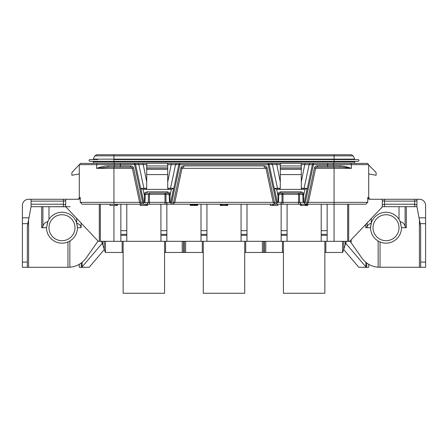 <?xml version="1.0" encoding="UTF-8"?>
<svg xmlns="http://www.w3.org/2000/svg" width="448" height="448" viewBox="0 0 448 448"><rect width="100%" height="100%" fill="white"/><g stroke="black" fill="none" stroke-linecap="round" stroke-linejoin="round"><path stroke-width="0.67" d="M315.605 168.342L334.074 168.342L334.074 202.356L367.763 202.356L365.848 204.21L82.152 204.21L80.237 202.356L139.636 202.356M367.763 202.356L367.763 197.411C367.87 198.531 368.502 199.147 369.667 199.265L419.418 199.265A6.182 6.182 0 0 1 425.6 205.447L425.6 267.288L378.14 267.215C371.274 266.571 365.792 263.43 361.693 257.796L350.157 241.315L349.72 241.315L382.519 206.685M416.942 204.954L414.714 204.21L384.535 204.21L384.535 201.118L414.714 201.118L414.714 199.265L416.942 199.265L416.942 206.685L382.312 206.685L382.312 199.265L384.535 199.265L384.535 201.118C383.141 201.046 382.402 200.738 382.312 200.194M414.467 199.265L384.787 199.265M382.312 204.954L384.535 204.21L384.535 206.685L382.889 206.685M384.787 206.685L414.467 206.685M381.618 207.424L381.987 207.026M399.588 220.298L399.011 219.324A15.462 15.462 0 0 0 371.302 222.975L370.563 227.713C370.72 233.531 373.251 237.966 378.14 241.013L380.033 241.965A15.462 15.462 0 0 0 401.481 227.713L400.243 221.654L399.011 219.324L399.582 220.282M416.942 206.685L420.655 226.475L420.655 267.288M368.704 264.253L368.704 267.288L358.837 267.288L343.661 249.536M366.71 262.942L366.71 267.288L365.882 266.874L345.761 243.337M349.72 241.315L349.989 241.03L349.72 241.315L97.843 241.315L86.307 257.796C82.208 263.43 76.726 266.571 69.86 267.215L67.967 267.288L67.967 241.965L69.86 241.013C74.749 237.966 77.28 233.531 77.437 227.713L81.094 227.713L81.099 223.065M345.206 241.315L345.206 244.966L346.444 241.315L342.675 252.448L324.862 252.448M283.427 252.448L244.714 252.448M203.286 252.448L164.573 252.448M123.138 252.448L105.325 252.448L101.556 241.315L102.794 244.966L102.794 241.315M244.714 241.315L244.714 293.261L203.286 293.261L203.286 241.315M350.157 159.561L350.157 159.135M321.216 241.315L321.216 204.21M321.216 234.349L327.152 234.349L327.152 241.315M327.152 234.349L327.152 204.21M120.848 241.315L120.848 204.21M120.848 234.349L126.784 234.349L126.784 241.315M126.784 234.349L126.784 204.21M354.609 163.397L354.609 162.036L113.926 162.036L113.926 163.397L80.528 163.397L72.453 171.892A1.977 1.977 0 0 0 71.87 173.292L71.87 175.269L79.296 173.958L79.296 197.411A1.854 1.854 0 0 1 77.437 199.265A1.854 1.854 0 0 0 79.296 197.411L79.29 164.634L96.611 164.634L97.227 163.397L147.196 163.397M280.773 163.397L167.227 163.397M365.49 164.634L368.704 164.634L367.472 163.397L300.804 163.397M368.71 164.634L368.704 197.411L368.704 173.958L376.13 175.269L376.13 173.292A1.977 1.977 0 0 0 375.547 171.892L368.704 165.049L368.704 164.634L351.389 164.634L350.773 163.397L334.074 163.397L334.074 161.291L89.93 161.291A0.868 0.868 0 0 1 89.062 160.429A0.868 0.868 0 0 1 89.93 159.561L97.843 159.561M65.772 206.769L31.058 206.685L31.058 199.265L28.582 199.265A6.182 6.182 0 0 0 22.4 205.447L22.4 267.288L27.345 267.288L27.345 226.475L28.582 219.878L28.582 267.288L27.345 267.288M31.058 199.265L65.688 199.265L63.465 199.265L63.465 201.118C64.859 201.046 65.598 200.738 65.688 200.194M80.237 202.356L80.237 197.411C80.13 198.531 79.498 199.147 78.333 199.265L65.688 199.265L65.688 206.685L70.162 206.685M33.533 199.265L63.213 199.265L33.533 199.265M63.213 206.685L33.533 206.685L63.213 206.685M65.083 206.685L64.708 206.685M104.339 249.536L89.163 267.288L81.29 267.288L81.29 262.942M79.296 264.253L79.296 267.288L81.29 267.288L82.118 266.874L102.239 243.337M28.582 267.288L67.967 267.288M74.967 227.713A12.986 12.986 0 0 0 61.975 214.726A12.986 12.986 0 0 0 48.989 227.713A12.986 12.986 0 0 0 61.975 240.699A12.986 12.986 0 0 0 74.967 227.713M369.09 198.537L368.704 197.411A1.854 1.854 0 0 0 368.805 198.01L369.09 198.537A1.854 1.854 0 0 0 369.505 198.934L370.014 199.181A1.854 1.854 0 0 0 370.345 199.254M370.014 199.181L369.505 198.934M368.704 197.411A1.854 1.854 0 0 0 370.563 199.265A1.854 1.854 0 0 1 368.704 197.411L367.763 197.411M98.28 241.315L65.688 206.685M350.157 240.85L350.157 241.315M97.843 240.85L97.843 241.315M66.013 207.026L66.382 207.424M31.058 204.21L63.465 204.21L65.688 204.954M31.058 206.685L27.871 223.675L22.4 223.675M31.058 201.118L63.465 201.118L63.465 206.685M42.896 206.685L42.896 226.677C43.226 224.23 44.845 222.555 47.757 221.654L48.989 219.324A15.462 15.462 0 0 1 76.698 222.975L77.437 227.713M42.896 226.677L41.675 227.713L46.519 227.713L47.925 221.267M74.967 219.324L75.544 220.293M76.037 221.284L76.451 222.281M76.563 222.578L77.241 225.266M48.082 220.937L46.519 227.713L47.757 221.654M67.967 241.965A15.462 15.462 0 0 1 46.519 227.713M81.094 227.713L81.099 227.713C80.78 225.551 79.341 224.056 76.77 223.21M160.922 241.315L160.922 204.21M160.922 234.349L166.858 234.349L166.858 241.315M166.858 234.349L166.858 204.21M166.858 230.681L160.922 230.681M200.995 241.315L200.995 204.21M200.995 234.349L206.931 234.349L206.931 241.315M206.931 234.349L206.931 204.21M206.931 230.681L200.995 230.681M241.069 241.315L241.069 204.21M241.069 234.349L247.005 234.349L247.005 241.315M247.005 234.349L247.005 204.21M247.005 230.681L241.069 230.681M281.142 241.315L281.142 204.21M281.142 234.349L287.078 234.349L287.078 241.315M287.078 234.349L287.078 204.21M287.078 230.681L281.142 230.681M371.302 218.383L371.23 223.21C369.096 223.86 367.741 225.042 367.158 226.766L365.77 227.713L365.77 224.258M370.759 225.266L371.325 222.908M371.554 222.258L371.969 221.267M399.918 220.937L401.481 227.713L400.075 221.267M371.23 223.21L370.563 227.713L366.19 227.713M373.033 227.713A12.986 12.986 0 0 1 386.025 214.726A12.986 12.986 0 0 1 399.011 227.713A12.986 12.986 0 0 1 386.025 240.699A12.986 12.986 0 0 1 373.033 227.713M419.418 267.288L419.418 219.878L420.129 223.675L425.6 223.675M414.714 206.685L414.714 201.118C416.114 201.046 416.853 200.738 416.942 200.194M400.243 221.654C403.155 222.555 404.774 224.23 405.104 226.677L406.325 227.713L401.481 227.713M334.074 241.315L334.074 202.356L308.364 202.356M308.23 201.97L308.05 202.916L305.536 204.21M308.414 202.16L315.638 168.179L314.429 167.922L307.11 202.356L305.396 202.356L313.415 164.634L301.302 164.634M301.302 188.199L307.233 188.345L304.192 202.63L305.295 204.21M304.5 202.658L305.396 202.356M308.05 202.916L307.11 202.356M280.274 164.634L269.153 164.422L277.273 202.63L278.074 202.462L277.838 194.314C277.642 193.15 278.656 192.321 280.879 191.845L300.698 191.845C302.859 192.237 303.873 193.066 303.738 194.314L303.738 195.026L302.73 195.026L303.1 202.356L299.578 202.356L301.084 204.21M303.1 202.356L304.192 202.63M298.57 204.21L298.57 202.356L283.007 202.356L283.007 194.314L298.57 194.314L298.57 202.356L299.578 202.356L299.578 194.314L298.57 194.314L298.57 193.077L299.578 194.314L302.73 194.314L302.73 195.026M283.007 204.21L283.007 202.356L278.477 202.356L278.841 194.314C278.712 193.732 279.39 193.318 280.879 193.077L300.698 193.077C302.142 193.278 302.826 193.693 302.73 194.314L303.738 194.314M277.273 202.63L276.282 204.21M278.074 202.462L278.477 202.356M273.347 201.97L273.526 202.916L276.041 204.21M273.526 202.916L274.467 202.356L267.148 167.922C266.874 166.729 265.877 166.046 264.146 165.872L183.854 165.872C181.944 166.163 180.947 166.846 180.852 167.922L173.533 202.356L171.819 202.356L179.838 164.634L167.726 164.634M277.077 202.658L274.467 202.356M273.157 202.16L265.938 168.179L267.148 167.922M273.213 202.356L174.787 202.356M174.653 201.97L174.474 202.916L171.959 204.21M174.843 202.16L182.062 168.179L180.852 167.922M167.726 188.199L173.656 188.345L170.621 202.63L171.718 204.21M170.923 202.658L171.819 202.356M174.474 202.916L173.533 202.356M164.993 204.21L164.993 202.356L149.43 202.356L149.43 194.314L164.993 194.314L164.993 202.356L170.621 202.63M149.43 204.21L149.43 202.356L148.422 202.356L146.916 204.21M146.698 164.634L135.576 164.422L143.702 202.63L142.705 204.21M143.702 202.63L148.422 202.356L148.422 194.314A1.238 1.008 90 0 1 149.43 193.077L167.121 193.077C168.571 193.278 169.249 193.693 169.159 194.314L166.001 194.314L166.001 202.356L167.507 204.21M139.77 201.97L139.95 202.916L142.464 204.21M139.95 202.916L140.89 202.356L133.571 167.922C133.297 166.729 132.3 166.046 130.575 165.872L107.946 165.872C105.09 165.922 101.315 166.746 96.611 168.342L113.926 168.342L113.926 204.21M143.5 202.658L140.89 202.356M139.586 202.16L132.362 168.179L133.571 167.922M142.604 202.356L134.585 164.634L134.585 163.397L135.576 164.422L96.611 164.634L96.611 168.342L108.562 167.104A1.238 0.616 -90 0 1 107.946 165.872M167.726 181.972L171.41 163.397M146.698 181.972L143.013 163.397M176.59 163.397L175.599 164.422L170.514 188.345A1.238 1.008 90 0 1 169.523 189.37L144.9 189.37A1.238 1.008 90 0 1 143.909 188.345L138.824 164.422L137.833 163.397M144.9 189.37L143.024 189.37L140.767 188.345L146.698 188.199M173.656 188.345L171.382 189.37L170.162 195.026L169.926 202.462M144.497 202.462L144.262 194.314C144.066 193.15 145.079 192.321 147.302 191.845L167.121 191.845C169.282 192.237 170.302 193.066 170.162 194.314L170.162 195.026L169.159 195.026L169.523 202.356M164.993 194.314L166.001 194.314L164.993 193.077L164.993 194.314M167.121 191.845L167.121 193.077M167.726 165.962L146.698 165.962L146.742 164.091L147.319 163.279L167.104 163.274L167.681 164.091L167.726 174.586L146.698 174.586L146.698 188.132L145.46 189.37A1.238 1.238 0 0 0 145.936 189.274L145.51 189.37M167.726 174.586L167.726 188.132L168.963 189.37A1.238 1.238 -90 0 1 168.487 189.274M146.602 188.608A1.238 1.238 0 0 0 146.698 188.132M167.681 164.091L167.104 163.274L147.319 163.279L146.742 164.091M170.727 202.63L178.847 164.422L179.838 163.397L179.838 164.634L268.162 164.634L268.162 163.397L269.153 164.422L268.162 164.634L276.181 202.356M265.938 168.179C266.045 167.714 265.451 167.362 264.146 167.104L264.169 167.104M182.062 168.179C181.966 167.709 182.56 167.35 183.854 167.104L183.854 165.872M334.074 167.104L334.074 168.342L351.389 168.342L351.389 164.634L327.617 164.634L327.617 167.104L339.438 167.104L317.425 167.104L317.425 165.872C315.521 166.163 314.518 166.846 314.429 167.922M132.362 168.179C132.468 167.714 131.874 167.362 130.575 167.104L108.562 167.104M111.44 167.104L130.592 167.104M327.617 163.397L327.617 164.634L313.415 164.634L313.415 163.397L312.424 164.422L304.298 202.63M307.233 188.345L304.959 189.37L303.738 195.026L303.503 202.462M304.959 189.37L278.477 189.37A1.238 1.008 90 0 1 277.486 188.345L280.274 188.199M300.698 191.845L300.698 193.077M301.258 164.091L300.681 163.279L301.297 163.884L301.302 165.962L280.274 165.962L280.274 188.132L279.037 189.37A1.238 1.238 0 0 0 279.513 189.274M280.274 174.586L301.302 174.586L301.302 188.132L302.54 189.37A1.238 1.238 -90 0 1 302.064 189.274M280.179 188.608A1.238 1.238 0 0 0 280.274 188.132M278.841 195.026L277.838 195.026L276.618 189.37L274.344 188.345L277.486 188.345L272.401 164.422L271.41 163.397M280.274 181.972L276.59 163.397M301.302 181.972L304.987 163.397M303.1 189.37A1.238 1.008 90 0 0 304.091 188.345L309.176 164.422L310.167 163.397M340.054 165.872A1.238 0.616 -90 0 1 339.438 167.104C342.412 167.132 346.394 167.541 351.389 168.342C346.674 166.74 342.894 165.917 340.054 165.872L317.425 165.872M354.889 163.397L354.609 163.083M301.375 188.552L301.392 188.602A1.238 1.238 -90 0 1 301.302 188.132M301.302 165.962L301.302 174.586M301.302 165.939L301.302 163.985M300.681 163.274L281.512 163.223L280.274 163.895L280.896 163.279L300.681 163.279M280.274 165.962L280.319 164.091M280.274 163.985L280.274 165.939L280.274 163.985M280.274 167.933L301.302 167.933M280.274 168.101L301.302 168.101M280.274 169.333L301.302 169.333M280.879 191.845L280.879 193.077L283.007 193.077L283.007 194.314L281.999 194.314A1.238 1.008 90 0 1 283.007 193.077M264.146 167.104L264.146 165.872M130.575 167.104L130.575 165.872M167.821 188.602A1.238 1.238 -90 0 1 167.726 188.132M167.726 165.939L167.726 163.985L167.726 165.939M167.726 169.333L146.698 169.333L146.698 174.586M146.698 165.962L146.698 169.333M146.698 163.985L146.698 165.939L146.698 163.985M167.726 167.933L146.698 167.933M167.726 168.101L146.698 168.101M147.302 191.845L147.302 193.077C145.818 193.318 145.135 193.732 145.27 194.314L149.43 194.314L149.43 193.077M143.041 189.37L144.262 195.026L145.27 195.026L145.27 194.314L144.262 194.314M144.9 202.356L145.27 195.026M126.784 230.681L120.848 230.681M327.152 230.681L321.216 230.681M164.573 241.315L164.573 293.261L123.138 293.261L123.138 241.315M324.862 241.315L324.862 293.261L283.427 293.261L283.427 241.315M284.665 293.261L323.624 293.261L284.665 293.261M124.376 293.261L163.335 293.261L124.376 293.261M204.523 293.261L243.477 293.261L204.523 293.261M301.224 204.21L301.224 205.447L300.434 205.447L300.434 204.21M305.172 204.21L305.172 205.447L301.224 205.447M305.805 204.21L305.805 205.447L305.172 205.447M306.118 204.21L306.118 205.447L305.805 205.447M306.751 204.21L306.751 205.447L306.118 205.447M307.384 204.21L307.384 205.447L306.751 205.447M307.698 204.21L307.698 205.447L307.384 205.447M307.854 204.21L307.698 205.447M227.713 204.21L227.713 205.447L220.287 205.447L220.287 204.21M197.658 204.21L197.658 205.447L190.238 205.447L190.238 204.21M147.566 204.21L147.566 205.447L140.146 205.447L140.146 204.21M117.51 204.21L117.51 205.447L110.09 205.447L110.09 204.21M277.799 204.21L277.799 205.447L270.379 205.447L270.379 204.21M220.45 204.21L220.45 205.447M220.92 204.21L220.92 205.447M221.553 204.21L221.553 205.447M222.342 204.21L222.342 205.447M223.446 204.21L223.446 205.447M224.554 204.21L224.554 205.447M225.658 204.21L225.658 205.447M226.447 204.21L226.447 205.447M227.08 204.21L227.08 205.447M227.55 204.21L227.55 205.447M194.023 204.21L194.023 205.447M193.866 204.21L193.866 205.447M194.18 204.21L194.18 205.447M194.656 204.21L194.656 205.447M195.289 204.21L195.289 205.447M195.759 204.21L195.759 205.447M196.549 204.21L196.549 205.447M197.025 204.21L197.025 205.447M197.501 204.21L197.501 205.447M190.394 204.21L190.394 205.447M190.865 204.21L190.865 205.447M191.341 204.21L191.341 205.447M192.13 204.21L192.13 205.447M192.601 204.21L192.601 205.447M193.39 204.21L193.39 205.447M145.197 204.21L145.197 205.447M146.462 204.21L146.462 205.447M115.142 204.21L115.142 205.447M116.407 204.21L116.407 205.447M273.538 204.21L273.538 205.447M272.591 204.21L272.591 205.447M93.391 163.397L93.391 162.036A0.745 0.745 0 0 0 92.652 161.291A0.745 0.745 0 0 1 93.391 162.036L113.926 162.036L113.926 161.291L92.652 161.291M113.926 159.561L113.926 159.135L334.074 159.135L334.074 155.859L353.153 155.859L354.698 159.135A0.745 0.745 0 0 0 355.37 159.561A0.745 0.745 0 0 1 354.698 159.135L334.074 159.135L334.074 159.561L358.07 159.561A0.868 0.868 0 0 1 358.938 160.429A0.868 0.868 0 0 1 358.07 161.291A0.868 0.868 0 0 0 358.938 160.429A0.868 0.868 0 0 0 358.07 159.561A0.868 0.868 0 0 1 358.938 160.429A0.868 0.868 0 0 1 358.07 161.291L334.074 161.291L334.074 159.561L113.926 159.561L113.926 161.291M89.93 161.291A0.868 0.868 0 0 1 89.062 160.429A0.868 0.868 0 0 1 89.93 159.561A0.868 0.868 0 0 0 89.062 160.429A0.868 0.868 0 0 0 89.93 161.291M351.389 154.739L353.153 155.859L351.389 154.739L334.074 154.739L334.074 155.859L94.847 155.859L96.611 154.739L94.847 155.859L93.302 159.135A0.745 0.745 0 0 1 92.63 159.561M334.074 154.739L96.611 154.739M355.348 161.291A0.745 0.745 0 0 0 354.609 162.036A0.745 0.745 0 0 1 355.348 161.291M399.011 206.685L399.011 219.324M165.57 252.448L165.57 241.315M182.23 252.448L182.23 241.315M185.623 241.315L185.623 252.448M202.283 241.315L202.283 252.448M325.858 252.448L325.858 241.315M342.524 252.448L342.524 241.315M343.739 249.306L343.739 241.315M348.695 241.315L348.695 204.21M99.305 204.21L99.305 241.315M347.654 241.315L347.654 204.21M113.926 205.447L113.926 241.315M100.346 204.21L100.346 241.315M22.4 262.074L27.345 262.074M22.4 217.818L28.969 217.818M76.698 218.383L76.698 222.975M48.989 206.685L48.989 219.324M41.675 206.685L41.675 227.713M69.86 267.215L69.86 241.013M160.922 235.374L166.858 235.374M200.995 235.374L206.931 235.374M241.069 235.374L247.005 235.374M281.142 235.374L287.078 235.374M351.154 239.792L351.154 242.743M367.158 222.785L367.158 226.766M419.031 217.818L425.6 217.818M425.6 262.074L420.655 262.074M365.882 262.304L365.882 266.874M378.14 241.013L378.14 267.215M380.033 241.965L380.033 267.288M406.325 227.713L406.325 206.685M405.104 226.677L405.104 206.685M306.438 203.745L306.438 204.21M277.838 194.314L281.999 194.314L281.999 202.356L280.493 204.21M275.139 203.745L275.139 204.21M172.861 203.745L172.861 204.21M141.562 203.745L141.562 204.21M80.237 197.411L79.296 197.411M114.817 167.104A1.238 0.616 -90 0 1 114.201 165.872L114.201 164.634L114.817 163.397M120.383 163.397L120.383 167.104M182.028 168.342L265.972 168.342M113.926 167.104L113.926 168.342L132.395 168.342M170.162 194.314L169.159 194.314L169.159 195.026M277.379 202.63L274.344 188.345M333.183 167.104A1.238 0.616 -90 0 0 333.799 165.872L333.799 164.634L333.183 163.397M143.808 202.63L140.767 188.345M82.118 266.874L82.118 262.304M120.848 235.374L126.784 235.374M321.216 235.374L327.152 235.374M184.408 241.315L184.408 252.448M183.445 252.448L183.445 241.315M265.77 241.315L265.77 252.448M282.43 241.315L282.43 252.448M245.717 252.448L245.717 241.315M262.377 241.315L262.377 252.448M263.592 241.315L263.592 252.448M264.555 241.315L264.555 252.448M105.476 241.315L105.476 252.448M104.261 241.315L104.261 249.306M122.142 241.315L122.142 252.448M93.302 159.135L113.926 159.135L113.926 154.739M354.698 159.135A0.745 0.745 0 0 0 355.37 159.561M169.523 189.37L171.399 189.37M317.425 167.104L317.425 167.104C316.137 167.35 315.538 167.709 315.638 168.179M276.601 189.37L278.477 189.37M354.609 163.055L354.973 163.397M302.484 189.37L302.081 189.28M280.269 188.244L280.185 188.602M279.496 189.28L279.087 189.37M168.913 189.37L168.504 189.28"/></g></svg>
